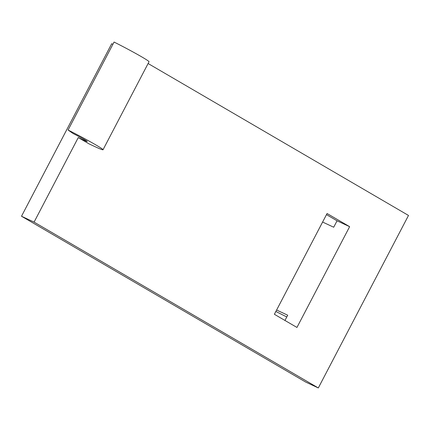 <?xml version="1.0" encoding="UTF-8"?>
<svg xmlns="http://www.w3.org/2000/svg" width="430" height="430" viewBox="0 0 430 430"><rect width="100%" height="100%" fill="white"/><g stroke="black" fill="none" stroke-linecap="round" stroke-linejoin="round"><path stroke-width="0.64" d="M275.856 311.471L286.788 316.964M276.608 310.03L287.708 315.206L284.961 320.458M349.633 226.674L296.947 327.45L274.383 314.287L327.069 213.506L349.633 226.674L337.055 220.81L333.702 227.223L322.602 222.052M337.055 220.81L326.483 214.634M148.108 63.516L408.5 215.446L318.313 387.951L34.078 222.106L78.265 137.578L83.855 140.185A12.126 0.559 -152.4 0 0 87.231 141.502A12.126 0.559 -152.4 0 0 73.079 133.515L68.074 130.027A29.944 1.376 27.6 0 1 103.023 149.758A29.944 1.376 27.6 0 1 94.686 146.506L89.096 143.9L78.265 137.578M34.078 222.106L21.5 216.247L305.741 382.087L318.313 387.951M21.5 216.247L111.687 43.736L112.891 44.295M68.074 130.027L114.068 42.049A29.944 1.376 27.6 0 1 149.017 61.78L103.023 149.758M84.221 139.481L83.855 140.185"/></g></svg>
